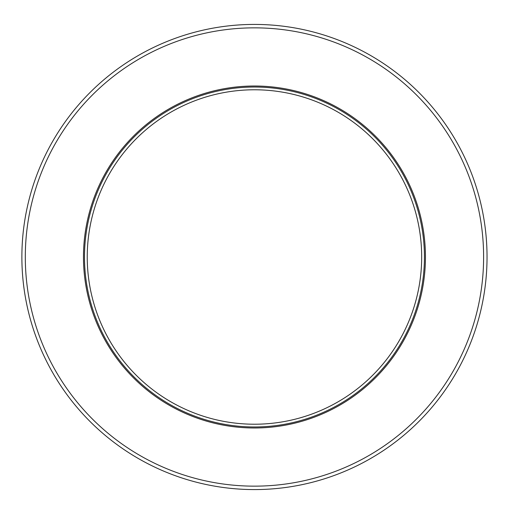 <?xml version="1.0" encoding="UTF-8"?>
<svg xmlns="http://www.w3.org/2000/svg" width="514" height="514" viewBox="0 0 514 514"><rect width="100%" height="100%" fill="white"/><g stroke="black" fill="none" stroke-linecap="round" stroke-linejoin="round"><path stroke-width="0.77" d="M421.679 257A167.217 167.217 0 0 0 170.847 112.187A167.217 167.217 0 0 0 170.847 401.813A167.217 167.217 0 0 0 421.679 257M424.429 257A169.967 169.967 0 0 0 169.472 109.803A169.967 169.967 0 0 0 169.472 404.197A169.967 169.967 0 0 0 424.429 257A169.967 169.967 0 0 0 169.472 109.803A169.967 169.967 0 0 0 169.472 404.197A169.967 169.967 0 0 0 424.429 257M425.451 257A170.995 170.995 0 0 0 168.965 108.917A170.995 170.995 0 0 0 168.965 405.083A170.995 170.995 0 0 0 425.451 257A170.995 170.995 0 0 0 168.965 108.917A170.995 170.995 0 0 0 168.965 405.083A170.995 170.995 0 0 0 425.451 257M483.61 257A229.154 229.154 0 0 0 139.885 58.545A229.154 229.154 0 0 0 139.885 455.455A229.154 229.154 0 0 0 483.61 257M487.034 257A232.572 232.572 0 0 0 138.17 55.583A232.572 232.572 0 0 0 138.17 458.417A232.572 232.572 0 0 0 487.034 257"/></g></svg>
